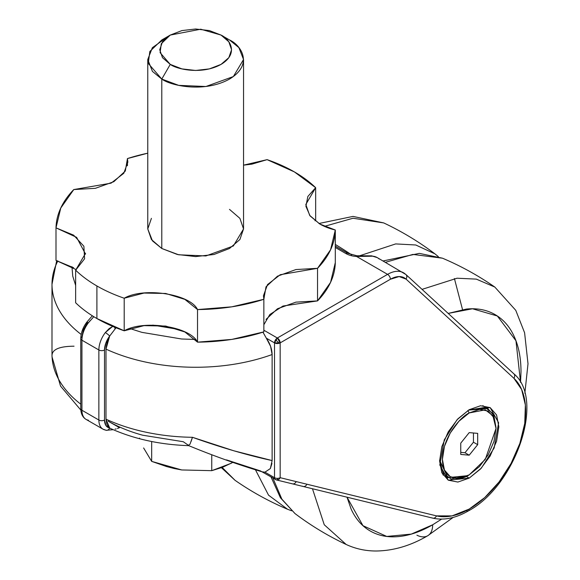 <?xml version="1.0" encoding="UTF-8"?>
<svg xmlns="http://www.w3.org/2000/svg" width="580" height="580" viewBox="0 0 580 580"><rect width="100%" height="100%" fill="white"/><g stroke="black" fill="none" stroke-linecap="round" stroke-linejoin="round"><path stroke-width="0.87" d="M469.213 474.853C461.375 480.624 442.772 482.074 442.409 459.375C442.772 436.254 461.375 416.23 469.213 412.946L467.821 410.531L469.213 412.946L479.471 409.378L488.171 411.068L493.979 417.752L496.023 428.424L493.979 441.445L488.171 454.843L479.471 466.574L469.213 474.853L458.954 478.42L450.261 476.731L444.447 470.039L442.409 459.375L444.447 446.353L450.261 432.955L458.954 421.225L469.213 412.946L485.3 409.85L492.87 415.679L496.023 428.424L485.3 459.375L469.213 474.853L467.806 475.665L469.213 474.853M439.596 460.172L443.142 473.157L451.095 478.986L467.806 475.665L447.854 477.644L439.596 460.172M460.752 454.43L469.213 455.184L477.681 444.657L477.681 433.369L469.213 432.615L460.752 443.142L460.752 454.43L469.213 455.184L477.681 444.657L477.681 433.369L469.213 432.615L460.752 443.142L460.752 454.43M496.023 428.424L492.855 413.62L485.177 407.377L468.502 410.111L487.758 408.523L493.834 415.476L496.016 427.62M473.447 432.992L473.447 442.214L477.681 444.657L473.447 442.214L464.986 452.741L469.213 455.184L464.986 452.741L460.752 452.364L464.986 452.741L473.447 442.214L473.447 432.992M469.213 409.69L490.165 407.61L498.626 422.784L494.16 447.956L481.378 468.075L469.213 478.108L466.356 476.463L469.213 478.108L457.881 482.052L448.267 480.182L441.844 472.794L439.589 461.006L441.844 446.607L448.267 431.803L457.881 418.84L469.213 409.69L480.552 405.746L490.165 407.61L496.589 415.004L498.843 426.793L496.589 441.184L490.165 455.996L480.552 468.959L469.213 478.108L448.267 480.182L439.807 465.015L444.273 439.843L457.054 419.724L469.213 409.69M275.565 339.757L279.321 343.266M513.322 373.397A3.987 3.233 132.6 0 1 513.815 373.766A3.987 3.233 132.6 0 1 513.909 378.305A79.808 46.081 -60 0 1 519.861 443.41A79.808 46.081 -60 0 1 469.213 509.066L484.728 497.596L499.046 481.995L511.067 463.456L519.861 443.41L524.755 423.407L525.371 404.978L521.659 389.55L513.909 378.305L406.036 279.096L399.113 276.558L390.398 279.248L280.162 342.889L280.162 477.681L436.493 515.881L452.045 515.888L469.213 509.066A3.987 2.305 60 0 1 468.386 510.893A3.987 2.305 -120 0 0 469.213 509.066A79.808 46.081 -60 0 1 436.493 515.881A3.987 3.212 103.7 0 1 432.774 518.143A3.987 3.212 103.7 0 1 432.042 517.853M275.703 479.653A3.987 3.212 -76.3 0 0 276.435 479.943A3.987 3.212 -76.3 0 0 277.356 479.986L277.363 478.362A3.987 2.305 180 0 1 274.521 477.681A3.987 2.305 120 0 0 275.34 479.508A3.987 2.305 120 0 0 275.703 479.653A3.987 2.305 -60 0 1 275.34 479.508A3.987 2.305 -60 0 1 274.521 477.681L264.958 472.163L274.521 477.681L274.521 342.889A3.987 2.305 -60 0 1 277.341 338.002L263.856 330.223L277.341 338.002L387.578 274.362L356.62 256.49A17.958 10.367 180 0 1 345.818 253.511L335.305 247.442L345.818 253.511A17.958 10.367 0 0 0 356.62 256.49L387.578 274.362A31.922 18.43 -60 0 1 403.491 272.752A31.922 18.43 -60 0 1 405.449 274.188M190.001 444.2L188.435 445.31L190.001 444.2L192.458 437.298A143.659 82.94 180 0 1 105.988 419.18A143.659 82.94 0 0 0 192.458 437.298L233.907 450.812L272.121 460.563L272.121 354.539A143.659 82.94 180 0 1 105.988 349.124L105.988 419.18L109.671 427.997L105.886 425.466L104.516 420.029L104.516 349.979L105.886 342.961L109.671 336.059L116.014 327.765L109.671 336.059L105.988 349.124A143.659 82.94 0 0 0 272.121 354.539C271.984 349.044 270.055 343.585 266.321 338.162L262.979 332.166M263.349 332.913L266.321 338.162L274.521 342.889L266.321 338.162L270.577 346.318L272.121 354.539L272.121 460.563L270.367 468.553L264.958 472.163L270.367 468.546L271.955 463.413M106.227 430.309A3.987 3.183 -80.4 0 0 109.671 427.997A15.964 9.215 -60 0 1 104.516 420.029L104.516 349.979A15.964 9.215 -60 0 1 109.671 336.059L106.945 342.707L105.988 349.124L105.988 419.18L106.938 424.495L109.671 427.997L110.766 428.605M130.05 328.592L141.882 332.354L181.598 338.995L195.293 339.459M71.956 266.699L72.746 276.152L75.647 285.389M179.263 329.527L152.823 325.112L179.227 329.512M117.406 428.562L119.465 427.663L108.177 421.174C118.269 426.996 129.76 431.672 142.658 435.203L183.294 441.735L188.435 445.31M80.772 404.173A143.659 82.94 180 0 1 52.033 356.221L51.997 355.504L52.033 356.221A143.659 82.94 0 0 0 70.724 395.328M81.186 334.442A143.659 82.94 180 0 1 51.997 284.476A143.659 82.94 180 0 1 57.84 260.906M260.732 471.011L226.475 459.889M377.261 257.607A31.922 18.43 120 0 0 372.621 256.186L356.62 256.49L372.621 256.186A31.922 18.43 -60 0 1 377.29 257.629A31.922 18.43 -60 0 1 379.211 259.035M432.774 518.143A3.987 3.212 -76.3 0 0 436.493 515.881L306.9 484.22A3.987 3.212 103.7 0 1 303.18 486.475A3.987 3.212 -76.3 0 0 306.9 484.22L296.199 481.603A3.987 3.212 103.7 0 1 292.48 483.858A3.987 3.212 103.7 0 1 291.74 483.575M292.48 483.858A3.987 3.212 -76.3 0 0 296.199 481.603L280.162 477.681A3.987 3.212 103.7 0 1 277.356 479.986A3.987 3.212 103.7 0 1 276.421 479.935M303.18 486.475A3.987 3.212 103.7 0 1 302.441 486.185M277.363 478.362L277.356 479.986L278.973 479.261L280.162 477.681A3.987 2.305 180 0 1 277.363 478.362A3.987 2.305 0 0 0 280.162 477.681L280.162 342.889A3.987 2.305 180 0 1 274.521 342.889L274.521 477.681A3.987 2.305 0 0 0 277.363 478.362M261.392 471.453L276.392 479.928L432.731 518.128C443.816 520.608 455.706 518.194 468.386 510.893A3.987 2.305 60 0 1 466.392 510.69M403.491 272.752A31.922 18.43 120 0 0 387.578 274.362A3.987 2.305 60 0 1 390.398 279.248A27.934 16.124 -60 0 1 406.036 279.096A3.987 3.233 -47.4 0 0 405.949 274.558A3.987 3.233 132.6 0 1 406.036 279.096L513.909 378.305A3.987 3.233 -47.4 0 0 513.815 373.766M274.521 342.889L280.162 342.889L277.341 338.002L274.521 342.889M277.341 338.002A3.987 2.305 60 0 1 280.162 342.889L390.398 279.248A3.987 2.305 -120 0 0 387.578 274.362L277.341 338.002M468.386 510.893C515.141 486.127 545.62 399.656 513.786 373.738L405.92 274.529L377.297 257.629L371.562 255.845A3.987 3.146 95.1 0 1 372.621 256.186A3.987 3.146 -84.9 0 0 371.512 255.845M356.867 255.765L356.62 256.49L356.867 255.765L357.012 256.498M371.562 255.845L356.86 255.765L347.812 253.308A3.987 2.305 120 0 0 345.818 253.511A3.987 2.305 -60 0 1 347.812 253.308L335.305 246.094M52.048 356.918L60.538 386.091L80.83 410.075M56.688 260.608L51.997 284.323L51.997 355.496C52.178 349.406 59.522 346.303 74.037 346.202M272.121 460.578L272.121 460.563C247.711 455.3 221.154 447.542 192.458 437.298L191.132 441.395M262.189 471.83L264.958 472.163M51.997 284.925A143.659 82.94 0 0 0 66.765 320.957M91.444 316.789L92.329 315.832M109.671 427.997A3.987 3.183 99.6 0 1 106.234 430.309A3.987 3.183 99.6 0 1 105.313 429.99A19.952 11.52 -60 0 1 103.081 429.207A19.952 11.52 -60 0 1 98.868 420.029L81.939 410.256A19.952 11.52 120 0 0 86.152 419.434M88.385 420.21A19.952 11.52 -60 0 1 86.028 419.369A19.952 11.52 -60 0 1 81.939 410.256L98.868 420.029L98.868 349.979L81.939 340.206L81.939 410.256A3.987 2.305 180 0 1 80.772 408.625A3.987 2.305 0 0 0 81.939 410.256L81.939 340.206L98.868 349.979A19.952 11.52 -60 0 1 105.313 332.579L112.52 326.518M93.743 316.767L88.385 322.806A19.952 11.52 120 0 0 81.939 340.206A3.987 2.305 180 0 1 80.772 338.575A3.987 2.305 180 0 1 81.939 336.944L83.31 329.926L87.094 323.031A3.987 0.681 37.1 0 1 86.732 322.248A3.987 0.681 37.1 0 1 88.385 322.806A3.987 0.681 -142.9 0 0 86.732 322.248L91.531 316.687M116.152 428.932L115.079 429.127M112.759 326.417L109.156 328.599L105.313 332.579A3.987 0.681 37.1 0 1 109.671 336.059A3.987 0.681 -142.9 0 0 105.313 332.579A19.952 11.52 120 0 0 98.868 349.979A3.987 2.305 0 0 0 104.516 349.979A3.987 2.305 180 0 1 98.868 349.979L98.868 420.029A3.987 2.305 0 0 0 104.516 420.029A3.987 2.305 180 0 1 98.868 420.029A19.952 11.52 120 0 0 102.965 429.142M115.079 328.679A3.987 1.377 -105.1 0 0 114.499 327.149A3.987 1.377 74.9 0 1 115.079 328.679M113.187 429.686L106.184 430.302L103.001 429.164L86.072 419.391C82.657 417.353 80.888 413.765 80.772 408.625L80.772 338.575A3.987 2.305 0 0 0 81.939 340.206A19.952 11.52 -60 0 1 88.385 322.806L90.139 320.631M92.365 315.796L91.56 316.658M233.051 462.296L222.582 467.277L211.751 470.67L181.707 469.952L174.065 468.495L166.518 466.537L151.67 461.375L143.615 447.956L151.67 461.375L151.67 441.51L151.67 461.375L181.707 469.952L211.751 470.67L211.751 454.727L211.751 470.67L231.289 463.26M267.105 159.652L243.542 165.155L251.858 164.162L267.105 159.652A139.664 80.635 180 0 1 315.658 187.688L294.415 171.919L267.105 159.652M76.306 269.678L55.999 260.442L55.999 227.853A139.664 80.635 180 0 1 73.776 189.558L111.077 183.157L123.794 173.282L127.846 162.146L127.448 158.572L127.448 165.721L127.448 158.572A139.664 80.635 180 0 1 147.769 153.185L127.448 158.572L125.302 171.049L113.825 181.692L95.381 188.319L73.776 189.558L60.748 208.068L55.999 227.853L73.638 235.168L83.875 246.232L84.593 258.76L75.647 270.186L75.647 302.767A139.664 80.635 0 0 0 96.896 318.536L96.896 285.954A139.664 80.635 180 0 1 75.647 270.186L75.647 302.767A139.664 80.635 180 0 0 96.896 318.536L124.207 330.803L143.992 325.641L165.699 326.054L184.86 331.963L197.526 342.149L231.804 339.409L263.856 331.883L263.856 299.302L266.01 286.825L277.479 276.181L295.923 269.555L317.536 268.315L330.564 249.806L335.305 230.021L319.826 224.039L310.075 215.905L305.906 206.313L307.849 196.489L315.658 187.688L315.658 220.269L314.998 220.777M266.01 319.406L277.479 308.763L295.923 302.137L317.536 300.897L330.564 282.387L335.305 262.602L335.305 230.021A47.886 27.644 180 0 1 319.826 224.039L309.691 215.405L305.805 204.486L315.658 187.688L315.658 220.269M170.259 35.075L161.791 39.962L149.843 51.461L148.248 63.423L161.791 79.061L170.259 64.394L160.102 52.664L161.298 43.696L170.259 35.075L200.731 29.21L221.045 35.075C229.499 38.773 239.496 53.345 221.045 64.394C201.905 75.052 176.668 69.274 170.259 64.394L161.791 79.061C170.339 85.564 203.986 93.264 229.513 79.061C254.112 64.322 240.78 44.892 229.513 39.962L221.045 35.075L209.394 30.58L195.656 29L181.91 30.58L170.259 35.075L162.472 41.803L159.739 49.735L162.472 57.667L170.259 64.394L181.91 68.889L195.656 70.47L209.394 68.889L221.045 64.394L228.832 57.667L231.565 49.735L228.832 41.803L221.045 35.075L229.513 39.962L238.866 47.596L243.542 59.508L233.356 76.553L205.893 86.514L178.676 85.361L161.791 79.061L161.791 248.487L178.676 254.787L205.893 255.947L233.356 245.978L243.542 228.94L239.895 239.518L229.513 248.487L213.976 254.482L195.656 256.585L177.328 254.482L161.791 248.487L161.791 79.061L152.446 71.427L147.769 59.508L152.366 47.691L166.619 37.526M147.769 59.508L147.769 228.94L152.446 240.852L161.791 248.487L151.409 239.518L147.769 228.94L151.409 218.356M85.507 254.069L76.625 237.35L55.999 227.853L55.999 260.442L73.638 267.75M85.507 253.387L75.647 270.186A139.664 80.635 0 0 0 96.896 285.954A139.664 80.635 0 0 0 124.207 298.221L143.992 293.06L165.699 293.473L184.86 299.382L197.526 309.568L231.804 306.827L263.856 299.302L263.458 295.727L267.51 284.591L280.227 274.717L317.536 268.315L317.536 300.897A139.664 80.635 0 0 0 335.305 262.602L335.305 230.021A139.664 80.635 180 0 1 317.536 268.315L317.536 300.897L282.996 306.03L269.852 314.505L263.856 324.735M229.513 209.387L239.895 218.356L243.542 228.94L243.542 59.508M263.856 299.302A139.664 80.635 180 0 1 197.526 309.568L197.526 342.149A139.664 80.635 0 0 0 263.856 331.883L263.856 299.302M197.526 309.568L197.526 342.149C190.312 326.62 143.898 319.435 124.207 330.803L124.207 298.221C143.898 286.853 190.312 294.038 197.526 309.568M124.207 298.221A139.664 80.635 180 0 1 96.896 285.954L96.896 318.536A139.664 80.635 0 0 0 124.207 330.803L124.207 298.221M139.809 438.799L139.548 438.125M291.58 510.784L287.492 509.233L268.54 495.168L255.468 469.829L268.54 495.168L287.492 509.233C269.026 501.417 251.561 491.789 235.081 480.341L222.147 467.444L235.081 480.341L221.437 467.712M351.712 254.91A359.143 207.35 -120 0 0 335.305 244.456A359.143 207.35 60 0 1 351.712 254.91M294.988 513.568L281.887 499.17L272.926 478.116L281.887 499.17L294.974 513.554L280.423 497.778L271.063 477.036M294.974 513.554C310.974 525.632 328.048 535.949 346.202 544.497L324.249 524.755L312.468 488.744L324.249 524.755L346.202 544.497C355.685 548.883 365.762 551.051 376.449 551C393.726 550.717 410.814 545.635 427.714 535.753L453.19 517.396M347.014 497.183L351.074 508.943C355.555 518.853 361.935 526.198 370.221 530.983C378.501 535.76 388.049 537.616 398.873 536.543C409.697 535.471 420.964 531.555 432.673 524.791A23.94 13.826 60 0 1 427.736 535.746A23.94 13.826 -120 0 0 432.673 524.791L411.278 534.108L386.759 536.442L362.957 525.676L347.029 497.19M441.605 519.115L432.673 524.791L441.626 519.115M520.557 382.394L521 371.809C521 358.281 518.759 346.564 514.279 336.661C509.798 326.75 503.411 319.406 495.132 314.621C486.852 309.843 477.296 307.987 466.479 309.06L448.195 313.418L472.504 308.77L497.343 315.998L515.968 340.772L520.55 382.379M427.736 535.746A23.94 13.826 60 0 1 416.904 535.195M383.068 260.964L419.311 253.38L442.431 258.18L412.902 254.424L385.439 262.327L412.902 254.424L442.417 258.173C460.882 265.988 478.348 275.623 494.827 287.064L476.303 279.118L457.04 278.219L422.059 289.369L457.04 278.219L476.303 279.118L494.827 287.064L515.765 310.329L524.596 332.753L528.003 363.762L524.856 393.269M318.92 223.503L353.017 216.412L383.706 222.916L353.024 218.239L324.387 226.36L353.024 218.239L383.706 222.916C401.86 231.456 418.934 241.773 434.935 253.851L415.759 244.985L395.676 243.919L359.411 255.852L395.676 243.919L415.759 244.985L434.935 253.851L438.328 256.621M442.873 474.766L447.854 477.644M482.777 405.652L487.758 408.523M110.686 428.569C134.045 439.038 160.087 444.737 188.797 445.65M52.069 357.309L51.997 355.583M188.703 445.636C214.027 456.076 238.641 464.841 262.559 471.946M80.772 338.575C80.917 332.891 82.904 327.446 86.732 322.255M221.045 35.075L229.513 39.962M263.458 296.264L263.458 295.727M462.521 309.575L454.401 278.531"/></g></svg>
